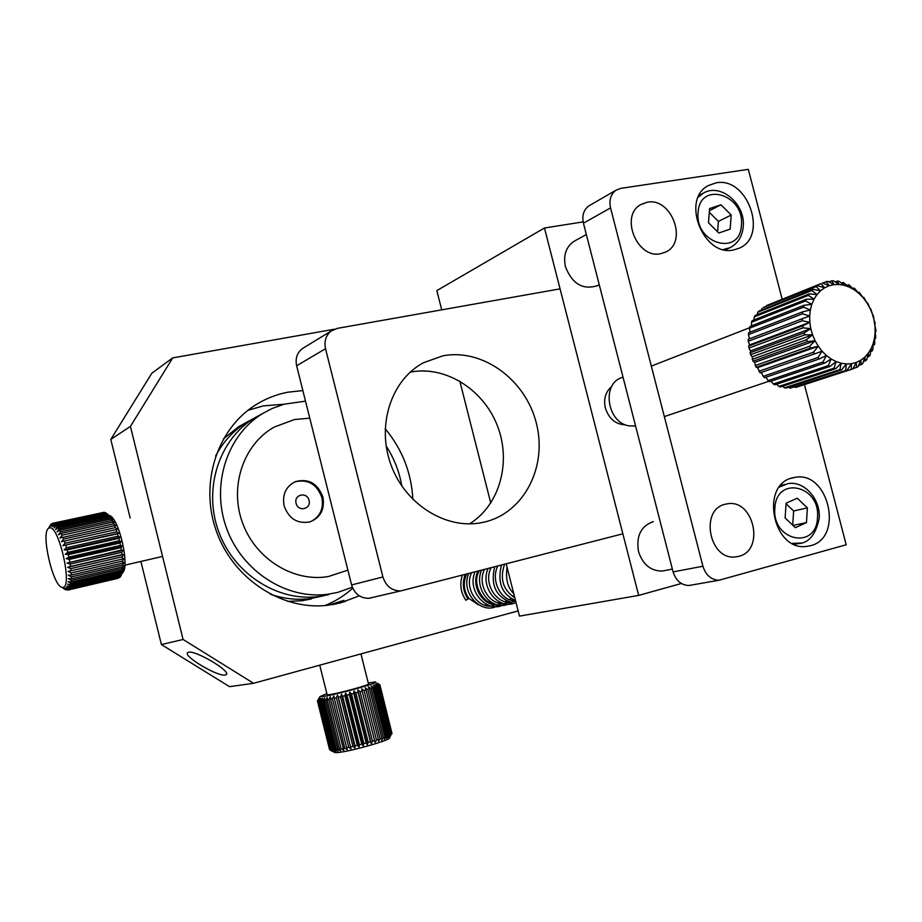 <?xml version="1.0" encoding="UTF-8"?>
<svg xmlns="http://www.w3.org/2000/svg" width="922" height="922" viewBox="0 0 922 922"><rect width="100%" height="100%" fill="white"/><g stroke="black" fill="none" stroke-linecap="round" stroke-linejoin="round"><path stroke-width="1.38" d="M335.032 604.152C341.566 602.124 344.517 600.856 343.871 600.36L328.693 605.166M225.233 675.031L226.224 674.627C231.514 671.458 195.36 649.987 188.48 652.257L187.662 652.626C182.556 655.911 217.892 676.932 225.233 675.031M359.28 595.831L340.437 602.93L327.172 605.339C282.005 610.514 233.681 579.223 216.624 531.936C199.29 484.742 216.393 430.044 254.656 405.542C264.856 398.972 275.862 394.535 287.664 392.23L302.854 390.571M385.166 428.695C402.223 449.256 411.466 472.848 412.883 499.459M247.972 410.313L263.243 405.911L283.895 404.251M352.734 588.19C344.517 595.635 335.262 601.432 324.947 605.558M518.152 610.894L253.538 683.283L229.555 686.671L161.396 644.559L140.893 561.452M130.175 518.014L110.79 439.425L151.853 373.203L172.725 357.897L334.375 329.212M478.299 604.74L468.664 598.309M253.538 683.283L183.086 639.476L130.417 426.425L172.725 357.897M161.396 644.559L183.086 639.476M110.79 439.425L130.417 426.425M442.767 355.857C482.563 348.09 525.528 379.668 536.304 423.002C547.633 466.221 524.422 512.459 484.903 521.933L481.388 522.693C445.683 529.701 405.023 504.184 390.847 464.538C376.372 424.996 391.435 379.657 423.601 362.669L442.767 355.857M410.221 372.131C445.211 365.285 483.312 389.234 497.338 425.641C511.629 461.945 499.793 505.221 469.529 523.857M371.336 597.882L368.777 598.309C360.225 598.251 354.497 593.791 351.593 584.94L296.642 365.78C295.167 358.658 296.999 352.976 302.128 348.747L304.341 347.398M622.857 533.803L400.701 590.921C391.862 590.841 385.938 586.196 382.918 576.976L325.524 348.712C323.991 341.29 325.869 335.389 331.159 331.021L337.348 328.359L560.069 288.863L622.857 533.803M653.318 521.61C640.917 526.059 635.984 536.051 638.508 551.563C642.726 564.414 650.552 570.925 661.984 571.087L666.053 570.303M586.346 234.534L573.968 241.345C565.947 246.923 563.112 255.394 565.44 266.746C572.182 283.941 582.865 290.234 597.502 285.647M441.719 309.85L436.832 290.614L544.464 227.999L583.142 221.891M544.464 227.999L638.658 595.405L519.478 616.115L506.224 563.918M490.769 503.066L459.801 381.097M638.658 595.405L681.37 583.488M611.643 386.664C605.535 391.781 603.437 398.892 605.351 407.997C608.946 418.888 615.642 424.489 625.439 424.8M810.473 545.709C844.287 537.975 828.613 470.208 794.764 477.4L792.828 477.803C759.74 484.165 772.601 550.987 806.162 546.469L810.473 545.709M733.589 249.966L739.237 248.191C768.706 236.228 747.581 176.379 716.14 182.844L708.396 185.541C680.574 199.302 703.29 257.226 733.589 249.966M660.613 253.723L665.765 252.017C688.169 242.002 671.562 197.135 647.302 202.218L640.802 204.557C619.515 215.713 637.102 259.243 660.613 253.723L665.765 252.017C688.169 242.002 671.562 197.135 647.302 202.218L640.802 204.557C619.515 215.713 637.102 259.243 660.613 253.723M738.845 556.335C765.191 550.399 753.816 498.721 727.343 503.815L725.372 504.207C699.544 509.301 709.076 560.265 735.318 556.946L738.845 556.335L735.318 556.946C709.076 560.265 699.544 509.301 725.372 504.207L727.343 503.815C753.816 498.721 765.191 550.399 738.845 556.335M782.167 299.212L748.318 169.348L620.898 188.342L616.092 190.151C610.733 194.116 608.889 200.039 610.548 207.899L702.91 566.235C705.814 575.224 711.208 579.892 719.079 580.226L846.189 544.775L804.433 384.612M589.953 205.249L588.916 205.86C583.649 209.755 581.828 215.529 583.43 223.182L673.106 571.905C675.93 580.653 681.208 585.182 688.93 585.493L691.719 585.055M294.66 481.941C307.729 478.772 316.799 483.958 321.859 497.488C323.864 508.886 320.026 516.977 310.345 521.771M284.103 505.821C282.132 494.503 285.901 486.424 295.397 481.618C308.582 478.241 317.744 483.393 322.907 497.085C324.913 509.221 320.614 517.484 310.011 521.887C297.449 524.134 288.817 518.786 284.103 505.821M261.514 414.151L254.276 418.115C219.056 439.471 202.978 488.937 218.641 531.545C234.038 574.256 278.214 602.17 319.024 596.488L328.624 594.644M245.92 422.702L238.821 426.598L223.447 438.791M287.664 601.386L302.07 600.729L311.475 598.908M254.08 418.242L246.704 422.276C233.508 430.482 223.147 441.719 215.621 455.998M270.215 594.137C283.63 598.851 297.126 600.326 310.714 598.562L324.025 595.67M309.78 418.173L294.51 419.522L274.283 427.047C243.546 444.104 229.094 486.355 242.486 522.751C255.601 559.251 293.888 582.658 328.509 576.504L347.882 570.13M305.505 401.151L284.068 404.193L272.013 408.55L262.54 413.575C226.973 435.149 210.746 485.214 226.616 528.387C242.198 571.652 286.88 599.945 328.105 594.217L337.798 592.362L352.319 587.199M401.842 486.078C399.341 471.672 394.109 458.326 386.157 446.041M309.031 500.381C311.578 509.163 298.037 512.252 296.112 503.285C293.588 494.457 307.141 491.449 309.031 500.381M49.477 527.891L48.37 528.456C40.672 533.873 53.384 587.545 62.316 587.349L62.684 587.36C73.138 588.536 58.962 524.63 49.477 527.891M52.335 523.373L104.059 512.309L52.335 523.373L50.353 526.151L52.277 523.442M50.284 525.091L51.782 523.546M118.177 578.267L67.79 590.103L64.194 588.501L65.877 589.93L62.961 588.086L65.278 589.55M68.862 589.4L119.779 577.449L68.862 589.4L66.257 587.487L69.323 588.824L120.286 576.872L120.782 576.089L69.772 588.052L69.323 588.824M70.475 586.081L70.13 587.176L121.208 575.224L121.6 574.129L70.475 586.081L67.663 584.11L70.752 584.928L121.923 572.977L122.211 571.582L70.982 583.534L70.752 584.928M71.271 580.457L71.144 582.116L122.419 570.176L122.591 568.517L71.271 580.457L68.297 578.613L71.317 578.797L122.684 566.88L122.73 564.99L71.328 576.895L71.317 578.797M71.155 572.919L71.271 575.028L122.718 563.146L122.638 561.06L71.155 572.919L68.078 571.41L122.511 559.043L122.315 556.796L70.764 568.62L70.994 570.891M70.141 564.08L70.487 566.454L122.073 554.664L121.75 552.313L70.141 564.08L67.029 563.054L121.404 550.088L120.978 547.68L69.323 559.389L69.772 561.832M68.32 554.641L68.862 557.095L120.528 545.421L119.987 542.989L68.32 554.641L65.243 554.226L67.767 552.359L119.445 540.753L118.823 538.356L67.133 549.927L67.767 552.359M65.819 545.363L66.522 547.714L118.2 536.166L117.486 533.861L62.846 545.651L65.128 543.242L116.794 531.775L116.022 529.597L64.367 541.03L65.128 543.242M62.846 537.019L63.641 539.059L115.285 527.649L114.455 525.655L60.045 538.01L62.085 535.233L113.671 523.892L112.818 522.106L61.255 533.412L62.085 535.233M59.642 530.277L60.483 531.833L112.011 520.561L111.147 519.028L59.642 530.277L57.049 531.913L58.87 528.951L110.329 517.738L109.464 516.481L58.04 527.661L58.87 528.951M56.484 525.644L57.279 526.612L108.669 515.456L107.816 514.511L56.484 525.644L54.133 527.857L55.746 524.883L107.044 513.773L106.226 513.151L54.986 524.238L55.746 524.883M53.591 523.477L104.739 512.425L53.591 523.477L51.494 526.105L52.969 523.339M109.395 515.444C119.03 517.887 130.175 566.823 122.488 572.885L122.326 573.173M106.168 513.162L105.5 512.724M107.816 514.511L107.044 513.773M109.464 516.481L111.343 517.461L108.669 515.456M111.147 519.028L112.91 519.708L110.329 517.738M112.818 522.106L114.478 522.463L112.011 520.561M114.455 525.655L116.011 525.667L113.671 523.892M116.022 529.597L117.497 529.263L115.285 527.649M117.486 533.861L118.892 533.17L116.794 531.775M118.823 538.356L120.16 537.319L118.2 536.166M119.987 542.989L121.289 541.617L119.445 540.753M120.978 547.68L122.246 545.974L120.528 545.421M121.75 552.313L123.018 550.307L121.404 550.088M122.315 556.796L123.594 554.537L122.073 554.664M122.638 561.06L123.951 558.559L122.511 559.043M122.73 564.99L124.09 562.305L122.718 563.146M122.591 568.517L123.997 565.705L122.684 566.88M122.211 571.582L123.698 568.678L122.419 570.176M121.6 574.129L123.179 571.167L121.923 572.977M120.782 576.089L121.208 575.224M68.332 589.838L65.301 588.294L67.79 590.103M70.13 587.176L67.052 586.092L69.772 588.052M71.144 582.116L68.078 581.609L70.982 583.534M71.271 575.028L68.286 575.19L71.328 576.895M70.487 566.454L67.652 567.33L70.764 568.62M68.862 557.095L66.223 558.651L69.323 559.389M66.522 547.714L64.114 549.858L67.133 549.927M63.641 539.059L61.474 541.663L64.367 541.03M60.483 531.833L58.559 534.737L61.255 533.412M57.279 526.612L55.574 529.608L58.04 527.661M54.306 523.788L52.761 526.681L54.986 524.238M117.497 529.263L61.474 541.663M118.892 533.17L62.846 545.651M120.16 537.319L64.114 549.858M121.289 541.617L65.243 554.226M122.246 545.974L66.223 558.651M123.018 550.307L67.029 563.054M123.594 554.537L67.652 567.33M623.03 377.167L621.866 377.617C601.328 383.621 607.068 422.702 629.034 425.872L635.592 426.045M875.842 329.707L875.9 331.713L875.139 332.024L874.955 325.881L875.842 329.707M875.059 322.781L874.955 325.881L873.975 319.704L875.059 322.781M873.411 315.923L873.975 319.704L872.247 313.641L873.411 315.923M870.933 309.296L872.247 313.641L869.792 307.833L870.933 309.296M867.694 303.05L869.792 307.833L866.668 302.416L867.694 303.05M863.764 297.333L866.668 302.416L862.969 297.518L863.764 297.333M859.246 292.297L862.969 297.518L858.762 293.277L859.246 292.297L858.313 292.666M854.221 288.056L858.762 293.277L854.152 289.762L854.221 288.056L853.057 288.517M848.828 284.714L854.152 289.762L849.254 287.088L848.828 284.714L847.364 285.29M843.192 282.363L849.254 287.088L844.183 285.313L843.192 282.363L841.383 283.077M837.453 281.049L839.124 281.314L844.183 285.313L839.066 284.495L837.453 281.049L835.205 281.948M831.736 280.807L833.396 280.761L839.066 284.495L834.018 284.633L831.736 280.807L828.959 281.936M826.193 281.671L827.783 281.314L834.018 284.633L829.166 285.751L826.193 281.671L822.747 283.066M820.96 283.619L766.539 305.597L820.96 283.619L824.637 287.825L820.534 290.799L816.154 286.592L817.503 285.624L763.174 307.533L816.154 286.592M822.447 282.939L829.166 285.751L824.637 287.825L817.503 285.624M766.539 305.597L766.274 306.288M761.86 308.478L761.422 310.057M811.925 290.534L813.089 289.301L758.864 311.083L757.723 312.281L811.925 290.534L816.973 294.602L814.034 299.143L808.352 295.363L809.32 293.876L755.176 315.485L754.231 316.914L808.352 295.363M813.089 289.301L820.534 290.799L816.973 294.602L809.32 293.876M757.723 312.281L757.308 314.633M754.231 316.914L754 319.946M805.551 300.941L806.277 299.247L752.202 320.649L751.476 322.274L805.551 300.941L811.798 304.329L810.334 310.011L803.581 307.141L804.065 305.274L750.012 326.434L749.528 328.22L803.581 307.141M806.277 299.247L814.034 299.143L811.798 304.329L804.065 305.274M751.476 322.274L751.545 325.835M749.528 328.22L750.001 332.197M802.497 313.803L802.716 311.82L748.676 332.715L748.445 334.605L802.497 313.803L809.666 316.05L809.816 322.308L802.336 320.764L802.29 318.712L748.215 339.308L748.261 341.267L802.336 320.764M802.716 311.82L810.334 310.011L809.666 316.05L802.29 318.712M748.445 334.605L749.425 338.858M748.261 341.267L749.563 344.932L748.664 346.073L748.964 348.043L803.108 327.852L802.785 325.789L748.664 346.073M802.785 325.789L809.816 322.308L810.795 328.612L803.108 327.852M748.964 348.043L750.473 350.936L750.554 354.751L804.779 334.87L804.203 332.842L750.001 352.815M804.203 332.842L810.795 328.612L812.559 334.813L804.779 334.87M750.554 354.751L752.145 356.814L752.974 361.228L807.315 341.659L806.496 339.722L752.191 359.384M806.496 339.722L812.559 334.813L815.083 340.737L807.315 341.659M752.974 361.228L754.553 362.45L756.19 367.313L810.657 348.032L809.608 346.234L755.176 365.596M809.608 346.234L815.083 340.737L818.287 346.246L810.657 348.032M756.19 367.313L757.619 367.671L760.097 372.845L814.702 353.841L813.458 352.216L758.887 371.301M813.458 352.216L818.287 346.246L822.09 351.201L814.702 353.841M819.37 358.923L817.952 357.517L763.232 376.349L764.592 377.674L819.37 358.923L826.4 355.477L831.114 358.958L824.522 363.153L822.977 362.012L768.084 380.625L769.582 381.696L824.522 363.153M817.952 357.517L822.09 351.201L826.4 355.477L822.977 362.012M761.307 372.419L763.232 376.349M765.928 377.213L768.084 380.625M830.031 366.437L828.405 365.585L773.339 384.001L774.918 384.808L830.031 366.437L836.093 361.574L841.233 363.256L835.758 368.696L834.076 368.155L778.836 386.433L780.473 386.94L835.758 368.696M828.405 365.585L831.114 358.958L836.093 361.574L834.076 368.155M771.115 381.178L773.339 384.001M776.716 384.209L778.836 386.433M841.567 369.872L839.873 369.641L784.461 387.828L786.109 388.035L841.567 369.872L846.384 363.971L851.444 363.694L847.295 369.941L790.073 388.174L847.295 369.941M839.873 369.641L841.233 363.256L846.384 363.971L845.647 370.045M782.617 386.237L784.461 387.828M788.679 387.194L790.073 388.174M852.815 368.915L795.513 387.459L852.815 368.915L856.261 362.45L860.722 360.26L857.99 366.818L852.931 368.708M851.237 369.33L851.444 363.694L856.261 362.45L856.526 367.544M794.799 387.056L795.513 387.459M861.367 364.72L860.722 360.26L864.744 357.194L862.681 363.717L858.474 365.665M865.666 360.94L864.744 357.194L868.201 353.322L866.795 359.672L863.326 361.712M869.308 356.307L868.201 353.322L871.025 348.758L870.23 354.809L869.308 356.307L867.418 356.929M872.2 350.925L871.025 348.758L873.157 343.595L872.904 349.231L872.2 350.925L870.691 351.432M874.298 344.932L873.157 343.595L874.54 337.971L874.748 343.088L874.298 344.932L873.088 345.335M875.543 338.478L874.54 337.971L875.139 332.024L875.739 336.53L875.543 338.478L874.575 338.8M757.619 367.671L818.287 346.246M754.553 362.45L815.083 340.737M752.145 356.814L812.559 334.813M750.473 350.936L810.795 328.612M749.563 344.932L809.816 322.308M390.375 736.286L389.487 737.784C391.377 740.066 346.073 752.698 336.081 752.64L333.948 752.064M332.277 751.338L329.765 749.874L334.052 751.637L331.955 750.105L332.9 750.047L320.637 700.893L319.715 700.997L320.764 698.38L318.966 701.066L318.332 701.089L319.623 698.438L317.894 701.077L319.047 698.334L317.422 700.927L319.058 698.184M326.849 693.621L320.038 696.536L322.078 696.583C333.165 695.603 383.506 681.692 374.92 682.003L368.224 682.948M319.715 700.997L331.955 750.105M327.08 694.531L328.555 694.75C336.495 694.047 372.603 684.17 368.454 683.859L360.951 653.905M335.435 604.071L345.496 601.363M332.485 604.613L334.19 604.313M379.887 684.781L392.023 733.635L379.887 684.781L377.259 683.179L379.818 684.746M391.458 734.189L379.207 685.369L391.458 734.189L389.718 736.909L390.963 734.5L378.7 685.622L378.008 685.933L390.283 734.88L390.963 734.5M388.531 735.71L389.51 735.26L377.225 686.268L376.222 686.648L388.531 735.71L386.721 738.407L387.482 736.148L375.173 687.04L373.894 687.478L386.226 736.655L387.482 736.148M383.402 737.692L384.923 737.151L372.592 687.916L371.059 688.423L383.402 737.692L381.72 740.308L381.881 738.234L369.526 688.907L367.763 689.449L380.129 738.822L381.881 738.234M376.464 739.997L378.412 739.386L366.034 689.979L364.086 690.555L376.464 739.997L375.07 742.487L362.196 691.097L360.087 691.696L372.488 741.207L374.586 740.573M368.258 742.429L370.483 741.795L358.07 692.261L355.857 692.871L368.258 742.429L367.325 744.757L366.172 743.005L353.76 693.436L351.478 694.047L363.89 743.628L366.172 743.005M359.442 744.792L361.747 744.192L349.346 694.6L347.041 695.188L359.442 744.792L359.073 746.935L357.31 745.322L344.909 695.73L342.627 696.283L355.028 745.886L357.31 745.322M350.74 746.889L352.953 746.382L340.552 696.79L338.351 697.32L351.017 748.848L348.747 747.327L336.357 697.781L334.271 698.254L346.649 747.777L348.747 747.327M342.857 748.549L344.782 748.168L332.416 698.669L330.502 699.083L343.802 750.347L341.152 748.871L328.808 699.441L327.091 699.786L339.423 749.183L341.152 748.871M336.426 749.655L337.925 749.425L325.604 700.075L324.118 700.34L336.426 749.655L337.994 751.292L335.159 749.817L322.861 700.559L321.64 700.755L333.914 749.955L335.159 749.817M331.205 750.105L318.966 701.066M318.332 701.089L330.56 750.07M330.099 750.001L317.894 701.077M317.571 701.02L329.765 749.874M329.603 749.724L317.422 700.927M321.64 700.755L322.446 698.184L320.637 700.893M324.118 700.34L324.648 697.827L322.861 700.559M327.091 699.786L327.31 697.332L325.604 700.075M330.502 699.083L330.399 696.709L328.808 699.441M334.271 698.254L333.845 695.96L332.416 698.669M338.351 697.32L337.59 695.107L336.357 697.781M342.627 696.283L341.543 694.162L340.552 696.79M347.041 695.188L345.623 693.16L344.909 695.73M351.478 694.047L349.761 692.099L349.346 694.6M355.857 692.871L353.864 691.004L353.76 693.436M360.087 691.696L357.851 689.921L358.07 692.261M364.086 690.555L361.643 688.838L362.196 691.097M367.763 689.449L365.147 687.812L366.034 689.979M371.059 688.423L368.316 686.832L369.526 688.907M373.894 687.478L371.07 685.933L372.592 687.916M376.222 686.648L373.375 685.138L375.173 687.04M378.008 685.933L375.162 684.447L377.225 686.268M379.207 685.369L376.43 683.894L378.7 685.622M379.806 684.942L377.121 683.456L379.599 685.127M389.51 735.26L388.496 737.6L390.283 734.88M384.923 737.151L384.451 739.317L386.226 736.655M378.412 739.386L378.573 741.38L380.129 738.822M370.483 741.795L371.301 743.628L372.488 741.207M361.747 744.192L363.222 745.875L363.89 743.628M352.953 746.382L354.982 747.938L355.028 745.886M344.782 748.168L347.271 749.655L346.649 747.777M337.925 749.425L340.691 750.888L339.423 749.183M332.9 750.047L335.769 751.545L333.914 749.955M337.59 695.107L351.017 748.848M341.543 694.162L354.982 747.938M345.623 693.16L359.073 746.935M349.761 692.099L363.222 745.875M353.864 691.004L367.325 744.757M357.851 689.921L371.301 743.628M361.643 688.838L375.07 742.487M466.59 574.152C462.971 582.623 463.651 590.587 468.641 598.067L465.979 600.326C460.677 592.708 459.456 584.352 462.325 575.259M795.329 527.661L806.45 522.59L807.395 507.907L797.265 498.214L786.109 503.193L785.118 517.957L795.329 527.661M792.689 525.16L793.635 510.972L786.063 503.758M793.635 510.972L807.395 507.907M792.978 525.425L806.45 522.59M718.78 233.012L730.132 229.117L731.215 215.033L720.981 204.776L709.583 208.568L708.465 222.721L718.78 233.012M709.421 210.677L720.981 204.776M717.581 231.814L718.399 221.407L709.295 212.302M718.399 221.407L731.215 215.033M351.593 584.94L382.918 576.976M296.642 365.78L325.524 348.712M610.548 207.899L583.43 223.182M702.91 566.235L673.106 571.905M468.088 599.046C462.959 591.428 461.991 583.257 465.195 574.521M494.93 605.016C480.132 611.344 463.409 589.769 471.511 572.885M501.407 603.783C486.47 610.214 469.598 588.236 477.919 571.237M507.987 602.515C492.901 609.062 475.879 586.669 484.419 569.554M514.66 601.248C499.424 607.886 482.241 585.09 491.023 567.848M515.617 600.925C501.142 601.421 490.389 580.722 497.73 566.12M514.81 597.733C503.043 589.999 499.62 578.866 504.53 564.356M512.01 586.703L508.909 574.464M774.86 508.206C771.691 541.087 816.615 550.422 817.48 517.565C820.661 485.387 776.243 475.118 774.86 508.206M801.23 543.046L792.298 543.404M779.355 487.081L787.803 483.635C804.215 480.42 820.845 499.332 819.185 518.325M698.104 212.394C694.623 243.834 740.274 256.892 741.403 225.256C744.895 194.484 699.763 180.585 698.104 212.394M743.213 226.835C742.21 236.666 737.807 243.615 730.028 247.684L723.251 249.516M698.219 197.262L703.198 193.24L699.095 195.418M368.777 598.309L400.701 590.921M302.128 348.747L331.159 331.021M791.088 478.322L794.764 477.4M616.092 190.151L588.916 205.86M719.079 580.226L688.93 585.493M302.07 600.729L310.714 598.562M238.821 426.598L246.704 422.276M319.024 596.488L328.105 594.217M254.276 418.115L262.54 413.575M484.776 605.27L487.081 604.82M491.184 604.037L493.547 603.576M497.684 602.781L500.116 602.308M510.972 600.21L513.542 599.715M661.984 571.087L672.38 569.081M62.316 587.349L64.978 589.043M48.37 528.456L50.284 525.356M162.549 556.427L124.85 565.163M664.336 416.594L768.913 381.235M796.274 387.275L852.02 369.134M651.324 366.115L749.667 327.713M599.265 284.771L596.983 285.901M334.87 752.617L330.618 750.082M320.038 696.536L317.445 700.904M319.75 665.177L327.149 694.796M317.664 701.043L329.857 749.92M421.158 370.944L430.297 371.301M505.533 601.328L506.651 600.96M509.359 599.646L511.122 598.378M512.897 596.638L514.13 595.059M479.348 570.856C470.9 584.11 484.2 603.426 492.014 602.781M497.903 602.838L498.998 602.585M507.054 567.191C505.44 579.051 507.676 587.844 513.75 593.561M501.43 565.163C497.177 582.474 501.868 594.264 515.525 600.533M494.665 566.903C490.32 585.193 496.024 597.099 511.779 602.619M488.003 568.62C479.544 588.155 499.528 611.171 516.009 602.435M481.445 570.326C472.94 590.702 494.78 614.824 512.425 601.87M474.98 571.986C465.99 592.869 490.389 616.023 505.855 603.126M468.607 573.634C459.79 594.944 484.649 617.025 499.39 604.359M794.222 544.349L797.68 543.669C808.525 543.404 815.693 535.002 819.174 518.487M784.53 484.43L780.738 485.364M730.028 247.684L725.234 249.931M743.236 226.524C745.644 204.062 720.555 182.475 703.198 193.24"/></g></svg>

